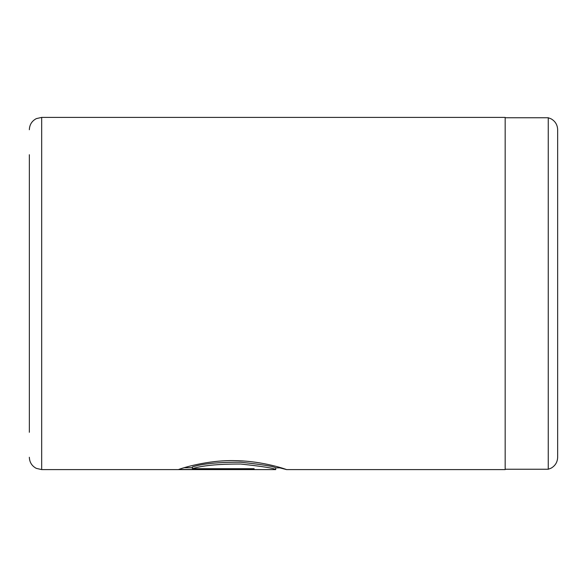 <?xml version="1.0" encoding="UTF-8"?>
<svg xmlns="http://www.w3.org/2000/svg" width="587" height="587" viewBox="0 0 587 587"><rect width="100%" height="100%" fill="white"/><g stroke="black" fill="none" stroke-linecap="round" stroke-linejoin="round"><path stroke-width="0.88" d="M192.382 468.712L192.382 466.944C202.177 463.723 218.298 462.145 240.743 462.218C262.492 464.588 274.151 466.46 275.729 467.832L275.729 469.593C274.136 468.235 262.484 466.386 240.765 464.038C218.313 463.965 202.185 465.52 192.382 468.712L254.105 468.712L254.105 469.468L178.683 469.468C180.965 468.521 207.079 459.9 235.167 460.641C263.277 461 287.043 469.651 286.544 469.593L279.713 467.839M286.522 469.6L505.172 469.6L505.172 117.4L41.677 117.4L41.677 469.6L275.729 469.593M548.251 469.248L548.251 117.752L551.083 118.823C555.28 121.245 557.474 124.877 557.65 129.727L557.65 457.273C557.474 462.123 555.28 465.755 551.083 468.177L548.251 469.248L505.172 469.248M29.35 432.281L29.35 293.5L29.35 432.281M29.35 293.5L29.35 154.719M254.105 468.712L254.105 469.468M184.193 467.707L192.382 467.707M41.677 469.6L36.343 468.382C31.881 466.019 29.555 462.314 29.35 457.273M41.677 117.4L36.343 118.618C31.881 120.981 29.555 124.686 29.35 129.727M505.172 117.752L548.251 117.752M281.224 467.839L275.729 467.839"/></g></svg>
